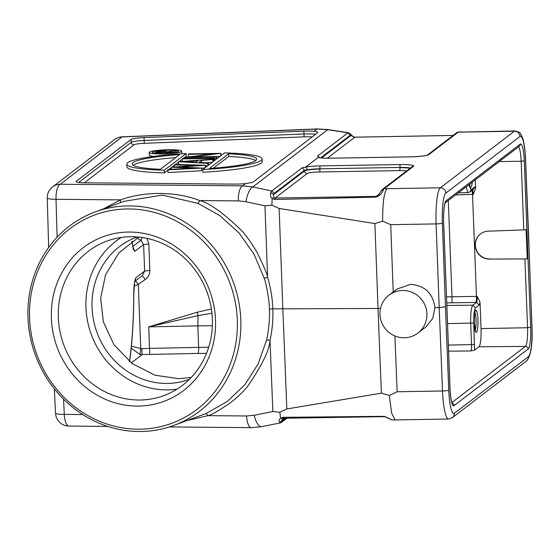 <?xml version="1.0" encoding="UTF-8"?>
<svg xmlns="http://www.w3.org/2000/svg" width="560" height="560" viewBox="0 0 560 560"><rect width="100%" height="100%" fill="white"/><g stroke="black" fill="none" stroke-linecap="round" stroke-linejoin="round"><path stroke-width="0.84" d="M285.418 418.229L282.772 420.245L282.114 420.021L282.38 418.558L283.633 418.229L283.143 417.326L280.553 418.173L282.38 418.558M282.352 418.572L283.633 418.229M187.089 420.546L208.026 415.646C211.232 414.918 218.442 410.837 229.642 403.403C237.349 397.46 243.404 391.685 247.814 386.078C262.087 365.274 269.486 350.021 270.011 340.305C272.321 329.91 273.245 319.417 272.804 308.819C272.433 298.207 270.697 287.672 267.589 277.214C267.645 275.198 264.159 266.98 257.138 252.539C251.286 242.627 246.148 235.375 241.724 230.776C223.566 213.087 209.58 203.021 199.759 200.564C176.939 191.709 145.964 190.757 120.491 199.871L120.554 202.706M348.313 132.692L327.663 129.528L316.925 128.933L122.178 136.829L60.277 184.247A13.545 4.788 90.5 0 0 56.028 199.311L120.491 199.871L103.383 208.929M164.542 151.585L163.716 152.306L157.486 152.411L158.088 151.956L161.994 151.27L162.036 152.334M164.325 151.858C165.123 151.501 164.346 151.305 161.994 151.27M156.912 151.62L162.281 151.053C165.802 151.06 167.118 151.319 166.215 151.83L176.001 150.787L165.858 152.096L173.964 152.348L155.288 152.663L156.891 151.62M175.7 152.439L175.651 151.06M176.064 152.362L176.001 150.787M155.309 153.237L155.288 152.663M173.978 152.726L173.964 152.348M174.272 152.684L174.251 152.131M163.24 153.51A12.999 1.61 -2.2 0 0 178.409 151.347A12.999 1.61 -2.2 0 0 167.601 150.178A12.999 1.61 -2.2 0 0 152.432 152.341A12.999 1.61 -2.2 0 0 163.24 153.51M168.147 149.758A16.247 2.009 177.8 0 1 181.657 151.221A16.247 2.009 177.8 0 1 162.694 153.93A16.247 2.009 177.8 0 1 149.184 152.467A16.247 2.009 177.8 0 1 168.147 149.758M149.184 152.467L149.282 155.155A16.247 2.009 -2.2 0 0 153.958 156.373M133.224 165.249A62.293 7.7 177.8 0 1 175.609 157.619M179.508 154.637L160.328 169.288A62.293 7.7 -2.2 0 1 132.216 163.947A62.293 7.7 -2.2 0 1 179.508 154.637M164.367 170.191L186.144 153.552A67.711 8.372 177.8 0 0 126.805 164.15L126.91 166.838A67.711 8.372 -2.2 0 0 164.472 172.879L164.367 170.191A67.711 8.372 177.8 0 1 126.805 164.15M186.144 153.552L186.242 156.24L184.849 157.311M184.163 157.829L183.316 158.48M182.273 159.278L179.165 161.651M178.563 162.106L175.455 164.486M174.419 165.277L172.025 167.104M171.43 167.559L169.022 169.4M167.93 170.233L164.472 172.879M205.254 165.27L179.249 167.041L201.6 168.063L167.916 169.869L168.497 169.428L192.836 168.119L171.416 167.195L196.322 165.452L174.405 164.913L174.986 164.472L205.324 165.214L205.345 167.594M201.677 168.21L204.827 167.993M205.415 167.538L205.324 165.214M174.489 166.936L174.405 164.913M171.5 169.267L171.416 167.195M201.67 168.014L201.698 170.751L168.021 172.557L167.916 169.869M201.698 170.751L201.6 168.063M196.028 162.197L198.051 160.65L185.325 161.609L196.028 162.197M199.024 162.365L208.39 162.876L207.767 163.352L178.549 161.749L213.367 159.075L212.751 159.544L201.614 160.384L199.024 162.365M208.39 162.876L208.474 165.2M201.698 162.512L201.614 160.384M212.842 161.868L212.751 159.544M206.003 162.743L212.31 162.267M213.458 161.399L213.367 159.075M182.952 164.668L178.654 164.43L178.549 161.749M207.858 165.676L207.767 163.352M205.352 165.9L207.417 166.012M182.259 158.914L182.819 158.487L214.837 157.948L214.277 158.375L182.259 158.914L182.357 161.413M214.368 160.699L214.277 158.375M213.878 161.07L213.444 161.077M214.928 160.272L214.837 157.948M220.85 153.356L191.996 156.919L216.727 156.506L216.167 156.933L184.149 157.472L213.073 153.902L188.279 154.315L188.839 153.888L220.85 153.356L220.941 155.68M220.724 153.454L220.815 155.778M188.377 156.884L188.279 154.315M184.191 158.466L184.149 157.472M216.251 159.257L216.167 156.933M215.768 159.628L214.9 159.642M216.811 158.83L216.727 156.506M216.727 156.632L220.248 156.205M213.423 168.175L228.697 156.506A62.293 7.7 177.8 0 1 255.808 160.538M228.697 156.506L228.592 153.818L209.419 168.469A62.293 7.7 -2.2 0 0 256.711 159.159A62.293 7.7 -2.2 0 0 228.592 153.818M262.122 158.956A67.711 8.372 177.8 0 0 224.56 152.915L202.783 169.554A67.711 8.372 177.8 0 0 262.122 158.956L262.227 161.637A67.711 8.372 -2.2 0 1 202.888 172.235L202.783 169.554M252.63 182.399L317.506 132.832C318.136 132.174 316.981 131.656 314.034 131.271A13.545 1.673 -2.2 0 0 306.439 131.054A13.545 1.673 -2.2 0 0 303.87 131.124L144.032 137.606A13.545 1.673 -2.2 0 0 130.991 139.496L76.307 181.272A13.545 1.673 -2.2 0 0 76.118 181.58A13.545 1.673 -2.2 0 0 84.882 182.798L234.528 184.107A13.545 1.673 -2.2 0 0 237.02 184.093A13.545 1.673 -2.2 0 0 245.532 183.61L252.63 182.399M348.677 133.056L347.984 132.804L317.639 155.995L318.5 157.451L319.088 157.57M318.5 157.451L318.22 157.486A16.114 1.995 -2.2 0 0 330.323 158.214A2.709 0.462 89 0 1 330.379 158.193C324.611 158.235 320.782 158.011 318.885 157.521M402.528 290.493A23.835 23.296 52.6 0 1 425.495 306.488A23.835 23.296 52.6 0 1 417.907 333.067A23.835 23.296 52.6 0 1 404.341 337.764A23.835 23.296 52.6 0 1 381.374 321.769A23.835 23.296 52.6 0 1 388.969 295.19A23.835 23.296 52.6 0 1 402.528 290.493M417.907 333.067L425.929 326.935L432.747 318.416L434.917 307.622C432.971 293.293 424.858 285.537 410.571 284.354L397.005 289.065L388.969 295.19M392.343 419.986L395.164 419.923L391.615 413.112L389.34 395.444L397.145 391.755L442.519 390.992L439.187 307.552L434.917 307.622M374.892 223.566L378.021 308.469L282.828 308.826L279.125 208.474L374.892 223.566L382.648 221.186C382.578 203.252 384.02 192.423 386.974 188.692L384.146 188.762L381.276 190.799L377.951 195.671L376.152 196.406L379.617 193.76M307.237 173.509L275.17 198.009L274.778 199.493L375.914 197.12L376.152 196.406L275.17 198.009L273.889 197.568L273.455 194.705L274.064 193.452L304.409 170.261L307.503 169.806L305.788 167.167L302.176 167.804L304.409 170.261L304.479 171.003A13.391 1.659 177.8 0 1 319.921 169.064A2.709 0.462 -91 0 1 319.564 171.962A10.689 1.323 177.8 0 0 307.237 173.509A2.709 2.646 52.6 0 1 304.479 171.003L273.455 194.705L270.851 192.521C270.095 195.188 270.515 197.197 272.118 198.555L271.894 205.17L279.125 208.474M383.411 189.637C382.13 193.522 379.624 196.014 375.914 197.127M413.469 166.355A2.709 2.646 -127.4 0 0 411.929 166.887L382.599 189.294A2.709 2.646 52.6 0 1 384.146 188.762L413.469 166.355A16.114 1.995 -2.2 0 0 400.309 164.556L320.271 165.893A16.114 1.995 -2.2 0 0 305.69 167.062L305.788 167.167M389.34 395.444L381.402 393.176L286.832 408.954L282.828 308.826L272.804 308.826M270.851 192.521L271.824 190.995L252.854 186.907A13.545 4.396 102.2 0 0 245.98 201.747L264.957 205.842L267.589 277.214L264.229 278.25L254.023 254.156L238.973 232.897L219.842 215.607L197.981 203.385L162.344 195.09L124.117 201.32L95.2 211.932A113.75 105.469 -110.2 0 0 28 317.793A113.75 105.469 -110.2 0 0 173.593 425.502A113.75 105.469 -110.2 0 0 240.793 319.648A113.75 105.469 -110.2 0 0 95.2 211.932M272.804 308.819L269.388 309.155C269.731 303.121 266.273 283.283 264.229 278.257M264.957 205.842L271.894 205.17M274.778 199.493L272.118 198.555L273.889 197.568M381.402 393.176L378.021 308.469L380.506 308.455M382.648 221.186L390.726 224.672L393.211 291.949M455.665 194.894L472.521 194.376L476.441 296.373L477.148 296.366C477.218 299.635 476.987 301.658 476.448 302.435L451.773 302.799A5.418 0.392 88.8 0 0 451.99 296.744L448.294 200.522M477.148 296.366L480.032 302.302L481.04 328.573A16.247 2.786 -91 0 1 478.933 346.766L474.481 350.168L470.82 350.966C471.373 350.217 471.611 348.194 471.527 344.897L470.701 323.414C470.505 313.509 471.205 307.447 472.808 305.214L446.852 305.452M474.481 350.168L473.802 323.022C473.62 314.769 474.208 309.715 475.559 307.853L479.199 305.074L476.448 302.435L472.808 305.214L475.559 307.853M527.226 258.93L489.601 259.084L527.226 258.93L526.106 229.691L523.796 229.901L521.157 161.231L499.205 161.623M489.769 258.944A14.084 13.783 51.2 0 1 480.319 234.073M523.796 229.901L488.523 231.154A14.084 13.783 -128.8 0 0 475.167 245.364A14.084 13.783 -128.8 0 0 489.601 259.084M472.115 189.686C472.682 189.644 473.053 191.205 473.235 194.362L475.65 188.328L475.328 179.872M475.65 188.328L474.656 186.956L471.023 189.735L468.839 184.828M465.948 187.04L468.139 192.591L470.001 191.933M475.741 302.442A5.418 0.875 -90.5 0 0 476.441 296.373L446.516 296.856M211.386 308.994L197.176 312.249L198.079 315.637L211.939 313.208M197.176 312.249L148.715 326.872L198.072 315.616L197.834 325.885L212.352 325.752M148.715 326.872L197.834 325.885L198.66 347.368L149.541 348.39L148.715 326.872M141.771 348.642L140.77 348.586L140.077 354.536L149.821 354.431L149.541 348.39L141.771 348.642L142.051 354.676L131.264 362.922M131.215 348.215L140.077 354.536M134.19 285.992L138.306 284.41L140.77 348.586L131.425 346.101M129.563 361.739C132.258 342.678 133.672 320.383 133.805 294.861L133.728 294.749A116.739 20.006 -91 0 1 129.451 361.494M133.728 294.749C133.763 285.726 134.498 280.056 135.933 277.739L135.037 280.77C134.673 279.944 134.26 284.641 133.805 294.861M135.933 277.739L144.634 271.089L142.275 275.716L145.285 279.468C148.316 277.27 149.835 274.225 149.849 270.333L144.634 271.089L143.619 244.608L134.911 251.258L133.336 249.445L131.845 241.381M137.13 236.936A75.831 70.308 -110.2 0 0 136.843 237.041A75.831 70.308 -110.2 0 0 93.527 320.201A75.831 70.308 -110.2 0 0 165.858 383.425A75.831 70.308 -110.2 0 0 189.105 379.421A75.831 70.308 -110.2 0 0 189.385 379.316M138.852 237.09L118.867 252.917L105.581 274.771L100.66 298.053L103.341 321.832L113.953 344.722L132.125 363.566L155.064 375.221L178.759 378.693L191.142 377.517M132.209 236.726A82.334 76.335 69.8 0 1 210.749 305.368A82.334 76.335 69.8 0 1 163.716 395.661A82.334 76.335 69.8 0 1 138.481 400.015A82.334 76.335 69.8 0 1 59.948 331.366A82.334 76.335 69.8 0 1 106.981 241.08A82.334 76.335 69.8 0 1 132.209 236.726M121.324 237.454A82.334 76.335 -110.2 0 0 89.474 328.972A82.334 76.335 -110.2 0 0 166.11 389.872A82.334 76.335 -110.2 0 0 176.995 389.144M130.102 232.057A87.752 81.361 69.8 0 1 215.516 319.788A87.752 81.361 69.8 0 1 136.787 406.084A87.752 81.361 69.8 0 1 51.366 318.353A87.752 81.361 69.8 0 1 130.102 232.057M135.555 280.854L138.306 284.41L145.285 279.468M132.783 246.512L140.91 240.296L143.619 244.608L148.834 243.852L147.042 238.371M132.979 247.282L134.911 251.258M442.351 223.174A5.418 0.623 177.9 0 1 436.1 223.909L439.187 307.552L445.431 306.768L442.351 223.174A27.083 4.641 -91 0 1 445.879 193.081L519.939 136.5A27.083 4.641 -91 0 1 525.511 159.642L532 326.515A5.418 0.623 -2.1 0 1 531.923 326.627A27.083 4.641 -91 0 1 528.395 356.72L454.335 413.301A27.083 4.641 -91 0 1 448.763 390.159L445.431 306.768M390.726 224.672L436.1 223.909A32.501 5.572 -91 0 1 440.335 187.803L514.395 131.215A32.501 5.572 -91 0 1 515.088 130.949L458.262 132.132L428.932 154.539A16.114 1.995 -2.2 0 1 410.354 156.877L330.323 158.214M305.69 167.062L318.22 157.486M428.932 154.539A2.709 2.646 52.6 0 0 427.483 155.008L456.722 132.664A2.709 2.646 -127.4 0 1 458.262 132.132L461.734 131.838M320.677 157.836L350.224 135.261L354.774 137.193L453.068 135.457M321.587 157.934L350.966 135.492L350.399 134.001M314.034 131.271L316.96 129.038L327.726 129.703L347.984 132.804L350.224 135.261M327.726 129.703L252.854 186.907L242.613 185.843L245.532 183.61M245.98 201.747L238.357 200.9A13.545 4.788 -89.5 0 1 242.613 185.843L60.277 184.247A13.545 13.237 52.6 0 0 52.57 186.921L52.57 186.921A13.545 13.545 0 0 0 47.257 198.065A13.545 1.596 178.4 0 0 56.028 199.311L57.106 237.216M238.357 200.9L199.759 200.564L197.981 203.385M354.872 137.186L327.271 158.2M237.307 319.977A111.041 102.956 -110.2 0 0 129.213 208.957A111.041 102.956 -110.2 0 0 29.582 318.164A111.041 102.956 -110.2 0 0 137.669 429.177A111.041 102.956 -110.2 0 0 237.307 319.977M173.593 425.502L206.052 413.511L227.171 401.555L244.916 384.629L258.258 363.727L266.595 339.92C268.226 334.929 270.214 315.224 269.388 309.148M251.209 427.658A13.545 4.788 -89.5 0 1 246.624 415.982L208.026 415.646L206.052 413.511M286.832 408.954L279.846 412.265L272.86 411.516L270.011 340.305L266.595 339.92M284.438 418.236L279.692 422.534L280.728 422.772M279.692 422.534C278.712 421.099 278.999 419.643 280.553 418.173L279.846 412.265M272.86 411.516L254.184 415.268A13.545 5.04 78.6 0 0 261.604 426.678L280.49 422.884M392.259 419.986L384.335 416.318L283.143 417.326M316.96 129.038L122.206 136.934A13.545 13.237 -127.4 0 0 114.499 139.601L52.57 186.921M158.102 152.404L158.088 151.956M144.305 143.332A10.689 1.323 177.8 0 0 134.008 144.816A2.709 2.646 52.6 0 1 131.25 142.317A13.391 1.659 177.8 0 1 144.144 140.455L144.305 143.332L304.136 136.85L303.982 133.973A13.391 1.659 177.8 0 1 306.523 133.896A13.391 1.659 177.8 0 1 315.574 134.302M144.032 137.606L144.144 140.455L303.982 133.973L303.87 131.124M78.715 182.455L131.25 142.317L130.991 139.496M134.008 144.816L84.308 182.791M304.136 136.85A10.689 1.323 177.8 0 1 306.173 136.787A10.689 1.323 177.8 0 1 312.102 136.955M76.307 181.272L76.363 181.874M330.435 158.207A2.709 0.462 89 0 0 330.379 158.193L410.417 156.849A2.709 0.462 -91 0 1 410.473 156.87M410.354 156.877A2.709 0.462 -91 0 1 410.417 156.849C419.489 156.52 425.187 155.904 427.511 154.994L427.392 155.071M394.919 335.965L397.145 391.755M319.557 171.962L399.602 170.618A2.709 0.462 89 0 0 399.959 167.727A13.391 1.659 177.8 0 1 410.039 168.336M410.305 168.126A13.405 1.659 -2.2 0 0 399.952 167.447L319.914 168.784L399.952 167.447A2.709 0.462 -91 0 1 400.302 164.556M399.602 170.618A10.689 1.323 177.8 0 1 406.658 170.919M320.271 165.893A2.709 0.462 89 0 0 319.914 168.784A13.405 1.659 -2.2 0 0 307.503 169.806M274.064 193.452L271.824 190.995L302.176 167.804M386.974 188.692L440.335 187.803A5.418 5.292 52.6 0 1 445.879 193.081M475.174 330.253A9.478 1.624 89 0 0 476.07 320.117A9.478 1.624 89 0 0 474.873 312.389M474.215 322.728A11.102 1.904 89 0 0 476.504 332.318A11.102 1.904 89 0 0 477.946 319.879A11.102 1.904 89 0 0 475.657 310.289A11.102 1.904 89 0 0 474.215 322.728M479.192 305.074L480.025 302.302M446.754 302.897L451.773 302.799M481.04 328.573L527.555 327.74L524.916 259.07M451.836 402.598L525.392 346.402A16.66 2.856 89 0 0 527.555 327.74L530.656 327.348A19.369 3.318 89 0 1 528.136 349.041L454.006 405.685A19.369 3.318 89 0 1 450.016 388.962L443.618 222.453A19.369 3.318 89 0 1 446.138 200.76L520.268 144.116A19.369 3.318 89 0 1 524.258 160.839L521.157 161.231A16.66 2.856 89 0 0 518.497 146.881M528.136 349.041A2.709 2.646 -127.4 0 0 525.392 346.402L478.933 346.766M469.602 185.227A9.478 1.624 89 0 0 469.994 183.946M469.35 184.436A11.102 1.904 89 0 0 472.213 182.252M471.989 190.407A5.418 0.889 -91.5 0 1 472.521 194.376L473.235 194.362M469.994 191.933L473.634 189.154L474.656 186.956M471.023 189.735L469.973 191.905M447.545 323.624L473.802 323.022M448.371 345.107L474.628 344.505M208.677 347.277L198.66 347.368C198.695 350.616 198.457 352.639 197.953 353.437L206.521 353.36M448.602 351.162L470.82 350.966M149.821 354.431L197.953 353.437M148.834 243.852L149.849 270.333M137.123 238.049L140.91 240.296L142.212 237.503M445.298 202.818L519.239 146.314A2.709 2.646 -127.4 0 0 520.268 144.116M446.138 200.76A2.709 2.646 52.6 0 1 445.312 202.783M452.032 403.144A2.709 2.646 52.6 0 1 454.006 405.685M524.258 160.839L530.656 327.348M528.843 243.04L531.923 326.627M519.939 136.5A5.418 5.292 -127.4 0 0 514.395 131.215L461.034 132.111M454.335 413.301A5.418 5.292 52.6 0 1 452.291 417.697L448.511 419.034A32.501 5.572 -91 0 1 442.519 390.992A5.418 0.714 -2.3 0 0 448.763 390.159M452.291 417.697L526.351 361.109A5.418 5.292 -127.4 0 0 528.395 356.72M515.088 130.949C521.885 133.056 519.435 132.202 522.529 137.725C524.188 142.919 525.203 150.178 525.581 159.516A5.418 0.714 177.7 0 1 525.511 159.642M317.639 155.995L319.683 157.696M63.553 399.161L64.288 414.393A13.545 4.788 90.5 0 0 68.929 426.069A13.545 13.545 0 0 1 55.524 413.182A13.545 1.75 -2.8 0 0 64.288 414.393L82.726 414.554M282.772 420.245L281.736 422.289M254.184 415.268L246.624 415.982M122.178 136.829A13.545 13.545 0 0 0 114.499 139.601M181.657 151.221L181.755 153.804M382.599 189.294L381.276 190.799M474.635 330.806L475.524 331.17L474.236 322.693C474.467 314.482 474.789 310.744 475.195 311.465L474.32 311.85M469.063 185.787L469.952 186.144L469.392 184.401M472.885 189.532L472.234 189.637M458.325 192.857L468.153 192.598M134.862 281.386L142.436 275.597M132.825 247.562L133.266 248.178L131.943 241.311M445.109 202.958L445.347 202.727C444.241 204.54 443.219 214.13 443.66 222.39L450.058 388.899C450.443 396.501 451.199 401.457 452.319 403.753L451.948 403.452M526.351 361.109C530.873 356.384 532.756 344.848 532 326.515M525.581 159.516L528.92 242.921M456.722 132.664L458.955 131.866M348.264 132.685L350.42 133.98L353.157 136.787L354.823 137.165L453.096 135.436M48.664 247.45L47.257 198.065M261.604 426.678L251.265 427.658L169.372 426.944M107.709 426.405L68.929 426.069M280.455 422.891L287.112 418.201M392.049 419.986L384.552 416.647L283.563 418.25M448.511 419.034L395.15 419.923M55.524 413.182L54.348 388.871"/></g></svg>
